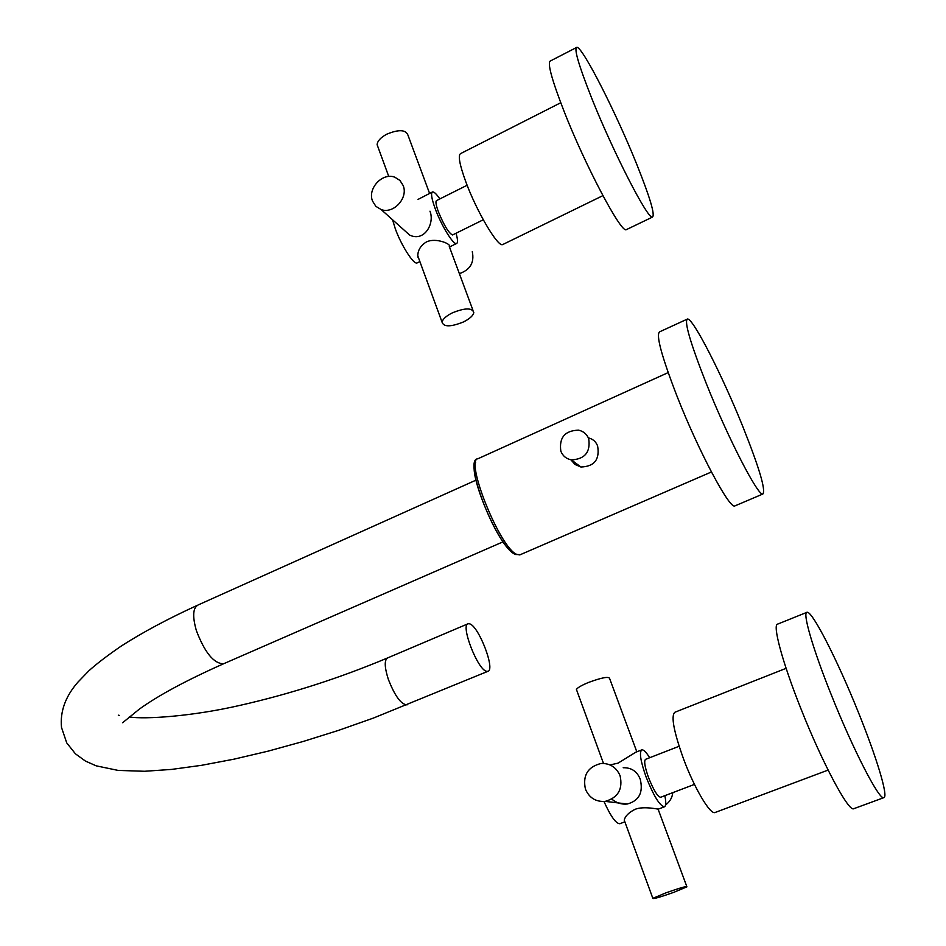 <?xml version="1.0" encoding="UTF-8"?>
<svg xmlns="http://www.w3.org/2000/svg" width="946" height="946" viewBox="0 0 946 946"><rect width="100%" height="100%" fill="white"/><g stroke="black" fill="none" stroke-linecap="round" stroke-linejoin="round"><path stroke-width="1.42" d="M588.708 438.719C590.659 452.153 584.865 459.2 571.349 459.886C566.299 458.857 562.787 455.96 560.836 451.195C558.968 437.584 564.88 430.572 578.574 430.158C583.422 431.258 586.792 434.108 588.708 438.719M570.911 459.803L575.002 464.462L580.915 467.017C594.36 466.532 599.918 459.508 597.612 445.944C595.885 441.616 592.799 438.932 588.353 437.868M686.855 319.299L659.776 331.762C655.602 334.163 661.42 355.826 677.23 396.741C698.633 451.289 729.472 509.102 734.806 505.944L735.338 505.72M743.071 427.202C759.319 467.998 765.929 490.265 762.866 494.013C758.373 496.827 728.124 438.4 706.355 383.698C690.237 342.689 683.946 321.12 687.494 319.003C693.111 318.069 722.46 375.822 743.071 427.202M486.504 671.293C477.564 669.744 460.205 624.703 468.14 623.733L469.701 623.852C478.818 626.217 495.621 670.028 487.864 671.329L486.504 671.293M665.83 892.894C679.807 887.963 686.843 885.941 686.926 886.828L673.859 892.315C660.036 897.198 653.024 899.208 652.846 898.345L665.83 892.894M658.404 809.09L658.381 809.102C659.173 809.54 643.907 805.767 635.073 809.315C628.723 812.555 625.117 816.173 624.254 820.17L624.774 821.589M603.986 801.499C610.655 816.268 615.941 823.67 619.843 823.73L620.008 823.659M664.849 795.681C666.209 802.374 666.043 806.098 664.364 806.832C659.729 805.85 653.639 795.893 646.094 776.973C640.513 761.092 639.094 752.046 641.814 749.871C643.564 749.539 646.189 752.153 649.677 757.722M611.766 799.134C616.556 803 621.735 804.62 627.293 804.005C639.094 800.789 643.422 792.535 640.241 779.232C637.096 771.357 631.408 767.525 623.189 767.75M620.079 775.708C623.024 789.165 618.057 797.715 605.168 801.38C595.826 801.983 589.252 797.904 585.432 789.141C582.547 775.413 587.738 766.863 600.982 763.493C609.981 763.15 616.343 767.23 620.079 775.708M610.064 764.936L618.081 763.126L635.736 752.236L641.625 749.942M665.606 804.904C669.768 801.901 672.168 797.809 672.819 792.642M679.122 746.276L645.61 759.307C643.788 760.797 644.746 766.828 648.471 777.399C653.485 789.981 657.541 796.615 660.639 797.277L660.746 797.242M786.114 668.325L674.936 712.22C670.749 715.673 673.67 731.388 683.698 759.354C694.565 788.538 710.269 814.92 715.046 812.508L715.247 812.437M806.666 612.429L777.754 624.076C772.184 624.005 781.975 661.148 800.635 707.986C821.979 762.251 848.609 812.188 853.73 808.712L853.907 808.653M831.735 695.937C812.78 648.932 802.149 611.92 807.044 612.287C812.224 610.678 837.482 660.367 858.081 711.605C876.28 756.386 888.72 796.91 883.848 797.655C879.555 800.836 853.446 750.391 831.735 695.937M636.824 751.822L609.662 678.637C608.999 676.213 601.916 677.502 588.412 682.492C581.589 685.33 577.592 687.647 576.421 689.457L576.812 690.509M452.413 312.83C465.089 307.757 472.22 307.675 473.804 312.57C473.154 315.692 469.689 318.826 463.386 321.983C450.828 327.009 443.733 327.091 442.066 322.208C442.681 319.121 446.122 315.999 452.413 312.83M472.988 310.359L449.279 246.48C451.845 244.257 435.799 237.245 426.35 241.975C420.698 245.522 417.848 250.146 417.789 255.858L418.901 258.897M392.578 219.791L395.239 228.577C401.08 245.085 413.473 264.525 417.009 262.988L417.493 262.74M418.073 257.418L417.813 255.905M456.043 233.236C457.84 239.61 457.982 243.051 456.445 243.56C453.276 244.931 441.167 225.16 435.16 208.605C431.494 198.353 430.643 192.795 432.629 191.896C434.131 191.766 436.544 194.107 439.866 198.92M381.143 209.551L375.881 206.358L372.535 201.084C367.273 188.502 382.586 172.137 394.92 177.257L399.933 180.438L403.173 185.546C408.459 198.021 393.418 214.352 381.143 209.551L409.653 235.069C424.269 242.318 434.947 223.493 429.981 211.195M418.049 199.405L432.156 192.133M459.354 273.631C470.209 269.882 474.525 262.574 472.291 251.683M467.123 185.25L436.65 200.528C435.337 201.131 435.893 204.856 438.353 211.691C444.005 225.396 448.735 233.154 452.531 234.975L452.827 234.821M560.73 102.747L460.832 153.477C457.722 154.789 459.449 164.427 466.023 182.401C476.855 211.703 497.667 246.859 502.527 244.647L503.201 244.316M576.126 47.702L550.619 60.851C546.942 61.951 551.459 78.896 564.194 111.663C585.491 166.023 620.848 232.657 626.146 229.736L626.879 229.393M591.557 97.828C578.585 64.978 573.702 48.14 576.894 47.3C582.736 46.993 616.508 113.709 636.918 164.722C650.115 197.726 655.282 215.191 652.409 217.119C647.915 219.673 613.221 152.306 591.557 97.828M429.59 193.433L408.116 135.574C406.118 129.578 398.976 129.129 386.701 134.214C380.659 137.537 377.466 141.013 377.111 144.655L378.093 147.328M668.172 372.606L478.274 458.585C464.179 458.704 499.843 547.923 516.67 554.332L519.768 554.912L711.427 471.971M520.43 554.628L515.582 554.51C496.863 547.781 462.665 459.236 477.659 458.834M513.808 553.114C499.086 547.663 466.674 470.836 475.649 462.724M475.921 480.178L198.187 604.943C192.889 607.699 192.286 616.248 196.366 630.604C204.75 652.551 213.796 663.619 223.528 663.796L224.261 663.477M425.735 641.743L387.659 657.908C384.265 659.965 384.466 667.001 388.227 679.027C394.742 695.818 400.998 704.427 406.993 704.876L407.277 704.758M580.915 467.017L571.349 459.886M734.806 505.944L762.866 494.013M122.625 722.732L139.287 709.169C158.372 695.405 186.457 680.28 223.528 663.796L503.059 541.822M197.347 605.322C168.151 618.672 142.775 632.259 121.218 646.071C107.111 655.779 96.315 664.033 88.841 670.844L77.868 682.196C65.404 696.493 59.953 711.581 61.514 727.462L66.717 742.858L75.408 753.796L85.4 761.045L96.149 765.822L118.108 770.411L144.584 771.274L171.545 769.417L201.581 765.314L234.017 759.165L268.12 751.148L303.181 741.475L338.479 730.395L373.315 718.109L487.864 671.329M467.856 623.852L426.043 641.613M118.321 715.176L119.385 715.424M129.224 716.962C144.951 719.457 191.802 716.453 239.894 705.397C290.268 693.974 339.519 678.14 387.659 657.908M686.784 886.461L658.073 809.078M619.843 823.73L624.857 821.826M658.381 809.102L664.364 806.832M605.168 801.38L627.293 804.005M660.639 797.277L694.459 784.388M715.046 812.508L828.105 770.079M853.73 808.712L883.848 797.655M576.421 689.457L603.489 763.41M652.846 898.345L624.254 820.17M417.009 262.988L419.882 261.569M449.468 247.001L456.445 243.56M452.531 234.975L483.276 219.779M502.527 244.647L602.909 195.633M626.146 229.736L652.409 217.119M377.111 144.655L388.759 176.476M442.066 322.208L417.789 255.858"/></g></svg>
